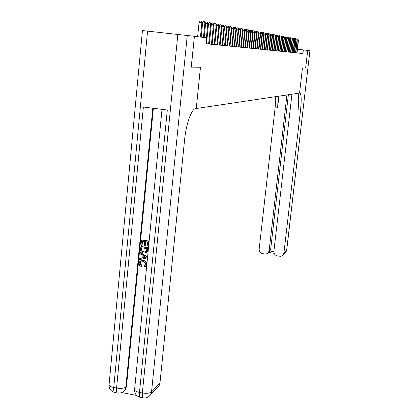 <?xml version="1.0" encoding="UTF-8"?>
<svg xmlns="http://www.w3.org/2000/svg" width="419" height="419" viewBox="0 0 419 419"><rect width="100%" height="100%" fill="white"/><g stroke="black" fill="none" stroke-linecap="round" stroke-linejoin="round"><path stroke-width="0.63" d="M293.4 52.516L302.932 53.532L303.356 49.898L297.448 49.259M274.031 50.552L293.614 52.548L294.887 39.538L293.64 39.381M272.476 50.395L274.304 50.584L274.031 50.558L275.655 36.039L274.099 35.845M253.416 48.457L272.748 50.427L272.47 50.4L274.11 35.762L272.523 35.563M249.525 48.065L253.746 48.499L253.416 48.463L255.176 32.321L253.249 32.08M241.276 47.227L249.871 48.106L249.52 48.07L251.311 31.619L249.305 31.367M236.908 46.781L241.653 47.274L241.276 47.232L243.114 30.126L240.951 29.859M227.617 45.839L237.295 46.828L236.908 46.787L238.772 29.34L236.52 29.058M220.122 45.074L228.036 45.891L227.617 45.844L229.539 27.659L227.093 27.355M212.124 44.262L220.122 45.084M209.332 43.979L212.601 44.325L212.119 44.273L214.13 24.862L211.344 24.517M206.483 43.691L209.825 44.042L209.332 43.99L211.359 24.36L208.51 24.003M206.106 43.665L206.986 43.754L206.483 43.696L208.526 23.841L205.609 23.48M291.943 94.217L273.89 251.332C273.853 253.804 275.042 255.344 277.451 255.967L280.431 256.302L282.275 255.637L283.396 254.448L283.93 252.877L286.685 249.981L309.924 50.72L307.714 50.442L305.666 68.061L302.45 68.035L299.548 93.081L196.254 108.516L200.486 67.213L191.294 67.134L194.416 36.291L206.708 37.825L206.101 43.723L302.932 53.532M194.416 36.291L191.195 67.134L200.455 67.208L196.254 108.516M305.634 68.061L307.682 50.437L303.356 49.898M200.434 37.04L201.906 22.642L202.655 22.778L201.193 37.134M197.642 36.694L199.098 22.348L201.906 22.642L201.445 21.065L202.655 22.778M199.098 22.348L200.324 20.95L201.445 21.065M141.014 261.781L140.281 263.19L141.821 265.468L141.187 266.631L139.595 265.342L139.155 263.342L139.794 261.561L143.403 260.429C145.529 260.822 146.592 262.105 146.598 264.279L146.032 265.798L145.293 266.405M140.585 260.927L143.403 260.429M143.094 260.618C145.22 261.011 146.289 262.294 146.289 264.473L145.723 265.992L143.995 266.898L143.885 265.856L144.932 265.452M140.26 252.846L140.575 252.662L147.252 256.606L146.839 257.931L139.606 259.654L139.705 258.586L141.926 258.114L142.219 255.066L140.161 253.914L140.26 252.846L146.949 256.795L146.839 257.931M139.705 258.586L141.936 257.994M145.058 245.461L144.251 245.335L144.618 241.559L142.209 241.187L141.795 245.414L140.994 245.288L141.502 240.045L148.782 240.967L148.289 246.026L147.179 246.073L147.572 242.02L145.424 241.684L145.058 245.461L145.367 245.288L145.712 241.732M142.497 241.229L142.109 245.241L141.795 245.414M153.354 108.28L126.47 386.465L125.475 389.382L124.097 390.89M121.667 392.551L136.652 395.426M140.863 246.665L147.828 247.76L146.969 252.207L143.806 253.097C141.585 252.751 140.522 251.463 140.611 249.232L140.863 246.665L141.172 246.492L148.137 247.587L147.671 251.285L146.461 252.673M196.223 108.521L195.694 108.6C191.556 108.793 186.104 123.846 184.564 139.983L159.958 383.092L159.105 385.716L157.251 387.669M142.392 30.556L194.316 36.275M187.262 35.395L151.542 391.927C149.761 393.279 146.702 393.63 142.36 392.975L139.485 392.425L167.307 110.024L143.371 107.028L116.592 388.057L113.748 387.517C110.375 386.774 108.825 385.747 109.092 384.448L142.434 30.561M141.502 240.045L148.782 240.967M148.478 241.135L147.986 246.199M141.564 247.802L141.753 251.049L143.921 252.091L146.372 251.489L146.928 248.645L141.564 247.802M146.765 252.427L147.074 252.248M147.368 251.463L147.671 251.285M147.828 247.76L148.137 247.587M141.858 247.849L142.062 250.871L144.23 251.908L146.074 251.772M141.423 249.279L141.737 249.101M141.753 251.049L142.062 250.871M143.921 252.091L144.23 251.908M144.848 256.538L142.994 255.501L142.753 257.942L146.09 257.235L144.848 256.538M146.949 256.795L147.252 256.606M143.272 255.658L143.068 257.753L145.901 257.156M142.753 257.942L143.068 257.753M143.885 265.856L145.142 265.243L145.487 264.295C145.43 262.723 144.602 261.833 142.999 261.624L140.433 262.226L139.967 263.378L140.281 263.19M139.967 263.378L141.512 265.662L141.821 265.468M146.289 264.473L146.598 264.279M141.512 265.662L141.187 266.631M305.666 68.061L302.46 68.035L299.559 93.081L300.083 93.128C301.381 94.883 301.533 100.534 300.533 110.082L283.93 252.877M286.921 94.966L269.139 250.604L268.338 252.568L266.861 253.715L265.316 254.04L262.708 253.684C260.314 253.071 259.136 251.531 259.167 249.069L275.199 107.007L275.728 96.642M278.174 96.276L277.65 107.306L278.913 96.166M309.924 50.72L286.743 249.892L286.161 251.531L285.04 252.709M288.361 94.752L270.695 249.111L269.936 251.018L273.869 251.625M297.946 93.322C298.915 95.961 298.951 101.45 298.056 109.783L300.533 110.082M268.94 251.908L269.936 251.018M203.435 37.417L204.891 23.181L205.624 23.317L204.173 37.506M202.487 22.469L203.325 21.51L204.435 21.626L204.891 23.181L202.639 22.945M204.435 21.626L205.624 23.317M206.363 37.783L207.808 23.71L207.353 22.176L208.526 23.841M205.446 22.987L206.253 22.06L207.353 22.176M208.625 43.922L210.657 24.229L210.207 22.71L211.359 24.36M208.337 23.495L209.123 22.595L210.207 22.71M211.427 44.205L213.444 24.737L212.993 23.234L214.13 24.862M211.16 23.993L211.92 23.118L212.993 23.234M214.172 44.482L216.167 25.229L216.843 25.355L214.847 44.55M213.926 24.48L214.659 23.632L215.722 23.742L216.167 25.229L214.114 25.014M215.722 23.742L216.843 25.355M216.848 44.754L218.833 25.716L219.493 25.837L217.513 44.823M216.623 24.957L217.341 24.134L218.393 24.244L218.833 25.716L216.827 25.507M218.393 24.244L219.493 25.837M219.472 45.022L221.442 26.188L222.086 26.308L220.116 45.084M219.268 25.423L219.959 24.627L221.002 24.731L221.442 26.188L219.477 25.983M221.002 24.731L222.086 26.308M222.039 45.283L223.992 26.654L224.621 26.769L222.672 45.346M221.855 25.878L222.526 25.103L223.552 25.213L223.992 26.654L222.07 26.449M223.552 25.213L224.621 26.769M224.547 45.535L226.49 27.109L227.103 27.219L225.171 45.598M224.385 26.324L225.034 25.575L226.056 25.679L226.49 27.109L224.605 26.91M226.056 25.679L227.103 27.219M227.009 45.786L228.931 27.549L228.502 26.14L229.539 27.659M226.857 26.764L227.491 26.036L228.502 26.14M229.418 46.027L231.325 27.984L231.917 28.094L230.01 46.09M229.282 27.193L229.895 26.486L230.895 26.591L231.325 27.984L229.523 27.795M230.895 26.591L231.917 28.094M231.775 46.268L233.671 28.413L234.247 28.518L232.356 46.326M231.66 27.612L232.252 26.926L233.242 27.031L233.671 28.413L231.901 28.225M233.242 27.031L234.247 28.518M234.085 46.504L235.965 28.827L236.531 28.932L234.656 46.561M233.985 28.026L234.561 27.355L235.541 27.46L235.965 28.827L234.237 28.649M235.541 27.46L236.531 28.932M236.347 46.734L238.217 29.236L237.793 27.884L238.772 29.34M236.264 28.429L236.824 27.78L237.793 27.884M238.568 46.959L240.422 29.639L240.967 29.739L239.113 47.012M238.5 28.827L239.04 28.193L240.003 28.298L240.422 29.639L238.757 29.466M240.003 28.298L240.967 29.739M240.742 47.179L242.58 30.032L242.166 28.702L243.114 30.126M240.684 29.215L241.213 28.602L242.166 28.702M242.873 47.394L244.701 30.414L245.225 30.514L243.397 47.447M242.831 29.597L243.345 29L244.287 29.1L244.701 30.414L243.104 30.247M244.287 29.1L245.225 30.514M244.963 47.609L246.781 30.791L247.294 30.886L245.476 47.661M244.937 29.969L245.429 29.393L246.367 29.487L246.781 30.791L245.209 30.629M246.367 29.487L247.294 30.886M247.011 47.818L248.818 31.163L249.321 31.257L247.519 47.866M247.001 30.336L247.482 29.775L248.404 29.875L248.818 31.163L247.278 31.001M248.404 29.875L249.321 31.257M249.022 48.023L250.813 31.525L250.41 30.247L251.311 31.619M249.022 30.697L249.488 30.152L250.41 30.247M250.997 48.222L252.777 31.886L253.259 31.97L251.484 48.269M251.007 31.048L251.463 30.519L252.369 30.613L252.777 31.886L251.295 31.729M252.369 30.613L253.259 31.97M252.935 48.415L254.7 32.232L254.296 30.975L255.176 32.321M252.956 31.394L253.395 30.88L254.296 30.975M254.836 48.609L256.59 32.577L257.057 32.661L255.307 48.656M254.867 31.734L255.297 31.236L256.187 31.331L256.59 32.577L255.166 32.425M256.187 31.331L257.057 32.661M256.7 48.798L258.444 32.912L258.9 32.996L257.166 48.845M256.747 32.069L257.161 31.587L258.046 31.682L258.444 32.912L257.046 32.766M258.046 31.682L258.9 32.996M258.533 48.986L260.262 33.242L260.712 33.326L258.989 49.033M258.591 32.399L258.989 31.928L259.869 32.022L260.262 33.242L258.89 33.101M259.869 32.022L260.712 33.326M260.335 49.17L262.053 33.567L262.493 33.651L260.78 49.212M260.398 32.724L260.786 32.263L261.66 32.357L262.053 33.567L260.702 33.426M261.66 32.357L262.493 33.651M262.1 49.348L263.808 33.887L264.242 33.965L262.54 49.39M262.174 33.038L262.556 32.598L263.415 32.687L263.808 33.887L262.483 33.75M263.415 32.687L264.242 33.965M263.839 49.526L265.531 34.201L265.96 34.279L264.269 49.568M263.923 33.352L264.289 32.918L265.143 33.012L265.531 34.201L264.232 34.065M265.143 33.012L265.96 34.279M265.546 49.699L267.228 34.51L267.647 34.583L265.965 49.741M265.636 33.656L265.992 33.237L266.84 33.326L267.228 34.51L265.95 34.374M266.84 33.326L267.647 34.583M267.222 49.866L268.893 34.814L269.302 34.887L267.636 49.908M267.322 33.96L267.668 33.551L268.506 33.64L268.893 34.814L267.636 34.677M268.506 33.64L269.302 34.887M268.867 50.034L270.527 35.107L270.931 35.18L269.276 50.076M268.977 34.258L269.312 33.86L270.145 33.949L270.527 35.107L269.291 34.976M270.145 33.949L270.931 35.18M270.485 50.196L272.135 35.4L272.533 35.474L270.889 50.238M270.601 34.547L270.931 34.164L271.758 34.248L272.135 35.4L270.92 35.275M271.758 34.248L272.533 35.474M272.078 50.359L273.717 35.688L273.34 34.547L274.11 35.762M272.203 34.835L272.518 34.463L273.34 34.547M273.644 50.521L275.273 35.971L274.895 34.84L275.655 36.039M273.775 35.117L274.084 34.751L274.895 34.84M275.183 50.673L276.797 36.249L277.179 36.317L275.566 50.715M275.32 35.395L275.618 35.039L276.425 35.128L276.797 36.249L275.644 36.128M276.425 35.128L277.179 36.317M276.697 50.83L278.3 36.521L278.677 36.589L277.069 50.867M276.844 35.667L277.132 35.322L277.933 35.411L278.3 36.521L277.169 36.401M277.933 35.411L278.677 36.589M278.185 50.982L279.782 36.788L280.149 36.856L278.556 51.018M278.336 35.934L279.415 35.688L279.782 36.788L278.666 36.673M279.415 35.688L280.149 36.856M279.651 51.128L281.238 37.055L281.594 37.118L280.012 51.165M279.808 36.196L280.871 35.961L281.238 37.055L280.138 36.94M280.871 35.961L281.594 37.118M281.091 51.275L282.668 37.317L283.019 37.38L281.448 51.312M281.254 36.458L282.301 36.228L282.668 37.317L281.589 37.202M282.301 36.228L283.019 37.38M282.511 51.417L284.077 37.569L284.422 37.637L282.862 51.453M282.678 36.715L283.715 36.49L284.077 37.569L283.014 37.459M283.715 36.49L284.422 37.637M283.904 51.558L285.459 37.82L285.805 37.883L284.25 51.595M284.082 36.966L285.103 36.752L285.459 37.82L284.417 37.71M285.103 36.752L285.805 37.883M285.281 51.699L286.826 38.071L287.162 38.134L285.622 51.736M285.459 37.212L286.465 37.008L286.826 38.071L285.795 37.961M286.465 37.008L287.162 38.134M286.633 51.836L288.167 38.312L288.502 38.375L286.968 51.872M286.821 37.459L287.811 37.26L288.167 38.312L287.156 38.208M287.811 37.26L288.502 38.375M287.963 51.972L289.487 38.553L289.817 38.616L288.293 52.008M288.157 37.7L289.136 37.511L289.487 38.553L288.492 38.448M289.136 37.511L289.817 38.616M289.272 52.108L290.791 38.789L291.111 38.852L289.597 52.139M289.471 37.935L290.44 37.752L290.791 38.789L289.807 38.689M290.44 37.752L291.111 38.852M290.566 52.239L292.074 39.025L292.389 39.082L290.886 52.27M290.765 38.171L291.724 37.993L292.074 39.025L291.105 38.92M291.724 37.993L292.389 39.082M291.839 52.365L293.337 39.255L293.646 39.313L292.153 52.396M292.043 38.396L292.986 38.229L293.337 39.255L292.383 39.15M292.986 38.229L293.646 39.313M293.091 52.49L294.578 39.48L294.232 38.464L294.887 39.538M293.3 38.627L294.232 38.464M294.321 52.616L295.804 39.7L296.107 39.758L294.63 52.647M294.541 38.847L295.458 38.695L295.804 39.7L294.876 39.606M295.458 38.695L296.107 39.758M295.536 52.742L297.008 39.92L297.307 39.978L295.84 52.773M295.756 39.067L296.668 38.92L297.008 39.92L296.097 39.826M296.668 38.92L297.307 39.978M296.736 52.862L298.197 40.135L298.49 40.193L297.034 52.894M296.961 39.286L297.857 39.145L298.197 40.135L297.301 40.041M297.857 39.145L298.49 40.193M147.572 31.09L113.748 387.517C113.518 390.44 113.827 392.084 114.675 392.456L114.748 392.472M143.209 397.935L143.141 397.919C142.376 397.563 142.114 395.918 142.36 392.975L177.839 34.348M148.923 396.521L150.672 394.619L151.542 391.927L159.958 383.092M152.794 108.207L125.868 387.041L126.47 386.465M134.583 389.77C134.619 393.781 136.515 396.316 140.276 397.369C139.501 397.013 139.239 395.368 139.485 392.425C136.002 391.655 134.389 390.597 134.635 389.251L162.006 109.364M159.105 385.716L150.672 394.619C148.782 397.27 146.268 398.369 143.141 397.919L140.344 397.385M125.868 387.041C123.987 388.366 120.892 388.706 116.592 388.057C116.362 390.985 116.665 392.629 117.503 393.001C120.499 393.441 122.956 392.43 124.867 389.963L125.868 387.041M123.024 391.796L125.475 389.382M117.577 393.017L114.675 392.456C110.967 391.425 109.092 388.932 109.04 384.993M147.593 250.216L147.897 250.038M144.655 257.538L144.964 257.355M277.65 107.306L275.199 107.007M269.139 250.604L270.695 249.111M286.748 249.829L286.161 251.531L283.396 254.448M147.279 252.029L146.969 252.207M140.747 262.037L140.433 262.226M146.032 265.798L145.723 265.992M299.606 93.076L300.083 93.128M268.521 252.311L270.082 250.808M268.448 252.421L274.152 253.301"/></g></svg>

